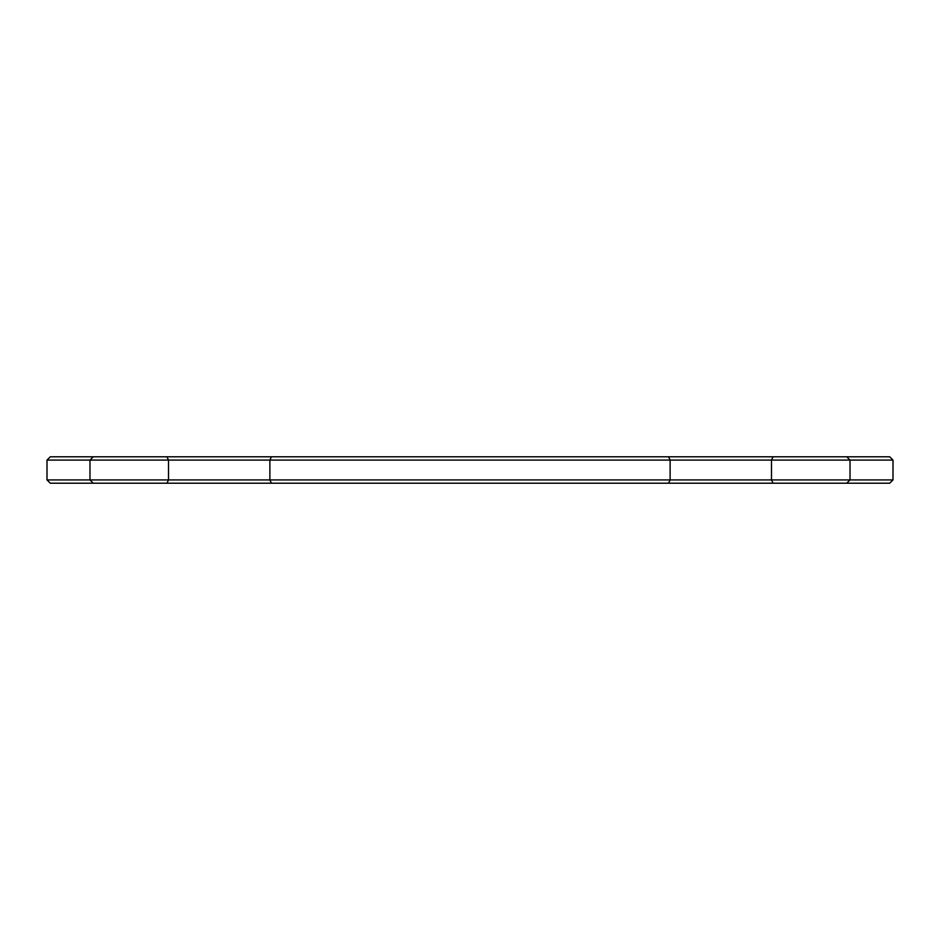 <?xml version="1.0" encoding="UTF-8"?>
<svg xmlns="http://www.w3.org/2000/svg" width="940" height="940" viewBox="0 0 940 940"><rect width="100%" height="100%" fill="white"/><g stroke="black" fill="none" stroke-linecap="round" stroke-linejoin="round"><path stroke-width="1.41" d="M846.717 483.219L889.698 483.219L893 479.917L47 479.917L50.302 483.219L846.717 483.219L850.019 479.917L850.019 460.083L893 460.083L893 479.917M166.909 456.781L168.518 460.083L850.019 460.083L846.717 456.781L50.302 456.781L47 460.083L168.518 460.083L168.518 479.917L166.909 483.219M893 460.083L889.698 456.781L846.717 456.781M773.091 456.781L771.482 460.083L771.482 479.917L773.091 483.219M668.563 456.781L670.126 460.083L670.126 479.917L668.563 483.219M271.437 456.781L269.874 460.083L269.874 479.917L271.437 483.219M93.283 483.219L89.981 479.917L89.981 460.083L93.283 456.781M47 460.083L47 479.917"/></g></svg>
